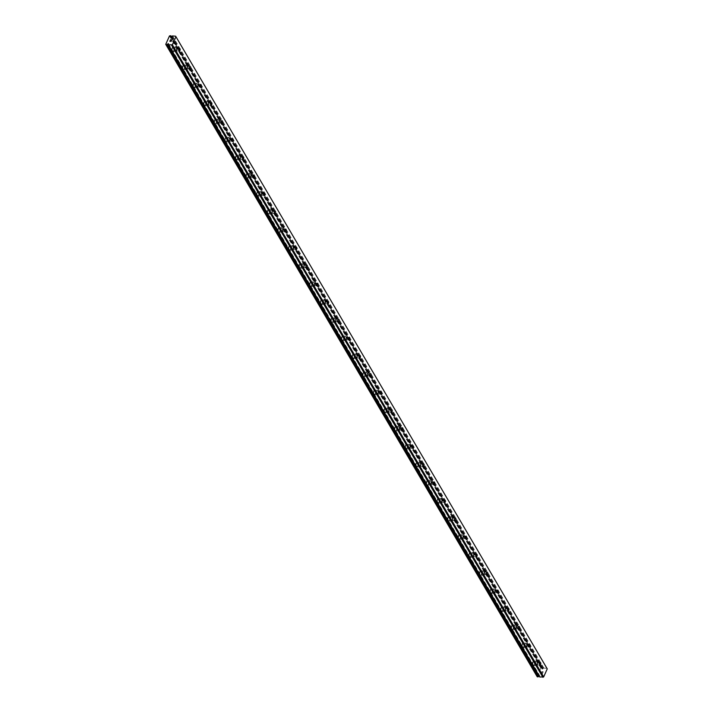<?xml version="1.0" encoding="UTF-8"?>
<svg xmlns="http://www.w3.org/2000/svg" width="713" height="713" viewBox="0 0 713 713"><rect width="100%" height="100%" fill="white"/><g stroke="black" fill="none" stroke-linecap="round" stroke-linejoin="round"><path stroke-width="0.53" stroke-dasharray="3.56 2.67" d="M537.245 676.806L540.793 668.054L542.156 667.885A0.971 0.704 -30.4 0 0 542.352 668.339L542.147 669.142L542.958 668.803L171.655 36.666M539.081 675.826L539.768 675.772L168.464 43.636M176.334 48.386A1.319 0.651 -84.5 0 1 176.45 49.883A1.319 0.651 -84.5 0 1 175.737 50.757A1.319 0.651 -84.5 0 1 175.398 50.489A1.319 0.651 -84.5 0 1 175.282 48.992A1.319 0.651 -84.5 0 1 175.995 48.127A1.319 0.651 -84.5 0 1 176.334 48.386M172.127 50.962A2.264 1.114 95.5 0 0 172.715 51.407A2.264 1.114 95.5 0 0 173.927 49.919A2.264 1.114 95.5 0 0 173.731 47.352A2.264 1.114 95.5 0 0 173.143 46.906A2.264 1.114 95.5 0 0 171.931 48.395A2.264 1.114 95.5 0 0 172.127 50.962M172.118 50.962A2.264 1.114 95.5 0 0 172.706 51.407A2.264 1.114 95.5 0 0 173.919 49.919A2.264 1.114 95.5 0 0 173.722 47.352A2.264 1.114 95.5 0 0 173.143 46.906A2.264 1.114 95.5 0 0 171.931 48.395A2.264 1.114 95.5 0 0 172.118 50.962M186.94 66.452A1.319 0.651 -84.5 0 1 187.056 67.949A1.319 0.651 -84.5 0 1 186.351 68.813A1.319 0.651 -84.5 0 1 186.004 68.555A1.319 0.651 -84.5 0 1 185.897 67.058A1.319 0.651 -84.5 0 1 186.601 66.184A1.319 0.651 -84.5 0 1 186.94 66.452M182.733 69.018A2.264 1.114 95.5 0 0 183.321 69.473A2.264 1.114 95.5 0 0 184.533 67.985A2.264 1.114 95.5 0 0 184.346 65.418A2.264 1.114 95.5 0 0 183.758 64.963A2.264 1.114 95.5 0 0 182.546 66.452A2.264 1.114 95.5 0 0 182.733 69.018A2.264 1.114 95.5 0 0 183.312 69.473A2.264 1.114 95.5 0 0 184.533 67.985A2.264 1.114 95.5 0 0 184.337 65.418A2.264 1.114 95.5 0 0 183.749 64.963A2.264 1.114 95.5 0 0 182.537 66.452A2.264 1.114 95.5 0 0 182.733 69.018M197.554 84.508A1.319 0.651 -84.5 0 1 197.661 86.006A1.319 0.651 -84.5 0 1 196.957 86.879A1.319 0.651 -84.5 0 1 196.619 86.612A1.319 0.651 -84.5 0 1 196.503 85.114A1.319 0.651 -84.5 0 1 197.207 84.25A1.319 0.651 -84.5 0 1 197.554 84.508M193.348 87.084A2.264 1.114 95.5 0 0 193.927 87.53A2.264 1.114 95.5 0 0 195.148 86.041A2.264 1.114 95.5 0 0 194.952 83.474A2.264 1.114 95.5 0 0 194.364 83.029A2.264 1.114 95.5 0 0 193.152 84.517A2.264 1.114 95.5 0 0 193.348 87.084A2.264 1.114 95.5 0 0 193.927 87.53A2.264 1.114 95.5 0 0 195.139 86.041A2.264 1.114 95.5 0 0 194.943 83.474A2.264 1.114 95.5 0 0 194.355 83.029A2.264 1.114 95.5 0 0 193.143 84.517A2.264 1.114 95.5 0 0 193.339 87.084M208.16 102.574A1.319 0.651 -84.5 0 1 208.276 104.071A1.319 0.651 -84.5 0 1 207.563 104.936A1.319 0.651 -84.5 0 1 207.225 104.677A1.319 0.651 -84.5 0 1 207.109 103.18A1.319 0.651 -84.5 0 1 207.822 102.307A1.319 0.651 -84.5 0 1 208.16 102.574M203.954 105.141A2.264 1.114 95.5 0 0 204.542 105.595A2.264 1.114 95.5 0 0 205.754 104.107A2.264 1.114 95.5 0 0 205.558 101.54A2.264 1.114 95.5 0 0 204.97 101.086A2.264 1.114 95.5 0 0 203.758 102.574A2.264 1.114 95.5 0 0 203.954 105.141A2.264 1.114 95.5 0 0 204.533 105.595A2.264 1.114 95.5 0 0 205.745 104.107A2.264 1.114 95.5 0 0 205.549 101.54A2.264 1.114 95.5 0 0 204.97 101.086A2.264 1.114 95.5 0 0 203.758 102.574A2.264 1.114 95.5 0 0 203.945 105.141M218.766 120.631A1.319 0.651 -84.5 0 1 218.882 122.128A1.319 0.651 -84.5 0 1 218.169 123.001A1.319 0.651 -84.5 0 1 217.83 122.734A1.319 0.651 -84.5 0 1 217.715 121.237A1.319 0.651 -84.5 0 1 218.428 120.372A1.319 0.651 -84.5 0 1 218.766 120.631M214.56 123.206A2.264 1.114 95.5 0 0 215.148 123.652A2.264 1.114 95.5 0 0 216.36 122.164A2.264 1.114 95.5 0 0 216.173 119.597A2.264 1.114 95.5 0 0 215.584 119.151A2.264 1.114 95.5 0 0 214.372 120.64A2.264 1.114 95.5 0 0 214.56 123.206A2.264 1.114 95.5 0 0 215.139 123.652A2.264 1.114 95.5 0 0 216.36 122.164A2.264 1.114 95.5 0 0 216.164 119.597A2.264 1.114 95.5 0 0 215.576 119.151A2.264 1.114 95.5 0 0 214.363 120.64A2.264 1.114 95.5 0 0 214.56 123.206M229.381 138.696A1.319 0.651 -84.5 0 1 229.488 140.194A1.319 0.651 -84.5 0 1 228.784 141.058A1.319 0.651 -84.5 0 1 228.436 140.8A1.319 0.651 -84.5 0 1 228.329 139.302A1.319 0.651 -84.5 0 1 229.033 138.429A1.319 0.651 -84.5 0 1 229.381 138.696M225.174 141.263A2.264 1.114 95.5 0 0 225.754 141.718A2.264 1.114 95.5 0 0 226.975 140.229A2.264 1.114 95.5 0 0 226.779 137.662A2.264 1.114 95.5 0 0 226.19 137.208A2.264 1.114 95.5 0 0 224.978 138.696A2.264 1.114 95.5 0 0 225.174 141.263A2.264 1.114 95.5 0 0 225.754 141.718A2.264 1.114 95.5 0 0 226.966 140.229A2.264 1.114 95.5 0 0 226.77 137.662A2.264 1.114 95.5 0 0 226.181 137.208A2.264 1.114 95.5 0 0 224.969 138.696A2.264 1.114 95.5 0 0 225.165 141.263M239.987 156.753A1.319 0.651 -84.5 0 1 240.103 158.25A1.319 0.651 -84.5 0 1 239.39 159.124A1.319 0.651 -84.5 0 1 239.051 158.856A1.319 0.651 -84.5 0 1 238.935 157.359A1.319 0.651 -84.5 0 1 239.648 156.495A1.319 0.651 -84.5 0 1 239.987 156.753M235.78 159.329A2.264 1.114 95.5 0 0 236.368 159.774A2.264 1.114 95.5 0 0 237.581 158.286A2.264 1.114 95.5 0 0 237.384 155.719A2.264 1.114 95.5 0 0 236.796 155.274A2.264 1.114 95.5 0 0 235.584 156.762A2.264 1.114 95.5 0 0 235.78 159.329A2.264 1.114 95.5 0 0 236.359 159.774A2.264 1.114 95.5 0 0 237.572 158.286A2.264 1.114 95.5 0 0 237.376 155.719A2.264 1.114 95.5 0 0 236.796 155.274A2.264 1.114 95.5 0 0 235.584 156.762A2.264 1.114 95.5 0 0 235.771 159.329M250.593 174.819A1.319 0.651 -84.5 0 1 250.709 176.316A1.319 0.651 -84.5 0 1 249.996 177.18A1.319 0.651 -84.5 0 1 249.657 176.922A1.319 0.651 -84.5 0 1 249.541 175.425A1.319 0.651 -84.5 0 1 250.254 174.551A1.319 0.651 -84.5 0 1 250.593 174.819M246.386 177.385A2.264 1.114 95.5 0 0 246.974 177.84A2.264 1.114 95.5 0 0 248.186 176.352A2.264 1.114 95.5 0 0 247.99 173.785A2.264 1.114 95.5 0 0 247.411 173.33A2.264 1.114 95.5 0 0 246.199 174.819A2.264 1.114 95.5 0 0 246.386 177.385A2.264 1.114 95.5 0 0 246.965 177.84A2.264 1.114 95.5 0 0 248.177 176.352A2.264 1.114 95.5 0 0 247.99 173.785A2.264 1.114 95.5 0 0 247.402 173.33A2.264 1.114 95.5 0 0 246.19 174.819A2.264 1.114 95.5 0 0 246.386 177.385M261.208 192.875A1.319 0.651 -84.5 0 1 261.315 194.373A1.319 0.651 -84.5 0 1 260.61 195.246A1.319 0.651 -84.5 0 1 260.263 194.979A1.319 0.651 -84.5 0 1 260.156 193.481A1.319 0.651 -84.5 0 1 260.86 192.617A1.319 0.651 -84.5 0 1 261.208 192.875M257.001 195.451A2.264 1.114 95.5 0 0 257.58 195.897A2.264 1.114 95.5 0 0 258.801 194.408A2.264 1.114 95.5 0 0 258.605 191.842A2.264 1.114 95.5 0 0 258.017 191.396A2.264 1.114 95.5 0 0 256.805 192.884A2.264 1.114 95.5 0 0 257.001 195.451A2.264 1.114 95.5 0 0 257.58 195.897A2.264 1.114 95.5 0 0 258.792 194.408A2.264 1.114 95.5 0 0 258.596 191.842A2.264 1.114 95.5 0 0 258.008 191.396A2.264 1.114 95.5 0 0 256.796 192.884A2.264 1.114 95.5 0 0 256.992 195.451M271.813 210.941A1.319 0.651 -84.5 0 1 271.929 212.438A1.319 0.651 -84.5 0 1 271.216 213.303A1.319 0.651 -84.5 0 1 270.878 213.044A1.319 0.651 -84.5 0 1 270.762 211.547A1.319 0.651 -84.5 0 1 271.466 210.674A1.319 0.651 -84.5 0 1 271.813 210.941M267.607 213.508A2.264 1.114 95.5 0 0 268.195 213.962A2.264 1.114 95.5 0 0 269.407 212.474A2.264 1.114 95.5 0 0 269.211 209.907A2.264 1.114 95.5 0 0 268.623 209.453A2.264 1.114 95.5 0 0 267.411 210.941A2.264 1.114 95.5 0 0 267.607 213.508A2.264 1.114 95.5 0 0 268.186 213.962A2.264 1.114 95.5 0 0 269.398 212.474A2.264 1.114 95.5 0 0 269.202 209.907A2.264 1.114 95.5 0 0 268.623 209.453A2.264 1.114 95.5 0 0 267.402 210.941A2.264 1.114 95.5 0 0 267.598 213.508M282.419 228.998A1.319 0.651 -84.5 0 1 282.535 230.495A1.319 0.651 -84.5 0 1 281.822 231.369A1.319 0.651 -84.5 0 1 281.483 231.101A1.319 0.651 -84.5 0 1 281.368 229.604A1.319 0.651 -84.5 0 1 282.081 228.739A1.319 0.651 -84.5 0 1 282.419 228.998M278.213 231.573A2.264 1.114 95.5 0 0 278.801 232.019A2.264 1.114 95.5 0 0 280.013 230.531A2.264 1.114 95.5 0 0 279.817 227.964A2.264 1.114 95.5 0 0 279.238 227.518A2.264 1.114 95.5 0 0 278.025 229.007A2.264 1.114 95.5 0 0 278.213 231.573A2.264 1.114 95.5 0 0 278.792 232.019A2.264 1.114 95.5 0 0 280.004 230.531A2.264 1.114 95.5 0 0 279.817 227.964A2.264 1.114 95.5 0 0 279.229 227.518A2.264 1.114 95.5 0 0 278.017 229.007A2.264 1.114 95.5 0 0 278.213 231.573M293.025 247.063A1.319 0.651 -84.5 0 1 293.141 248.561A1.319 0.651 -84.5 0 1 292.437 249.425A1.319 0.651 -84.5 0 1 292.089 249.167A1.319 0.651 -84.5 0 1 291.982 247.669A1.319 0.651 -84.5 0 1 292.686 246.796A1.319 0.651 -84.5 0 1 293.025 247.063M288.827 249.63A2.264 1.114 95.5 0 0 289.407 250.085A2.264 1.114 95.5 0 0 290.619 248.596A2.264 1.114 95.5 0 0 290.432 246.03A2.264 1.114 95.5 0 0 289.843 245.575A2.264 1.114 95.5 0 0 288.631 247.063A2.264 1.114 95.5 0 0 288.827 249.63A2.264 1.114 95.5 0 0 289.407 250.085A2.264 1.114 95.5 0 0 290.619 248.596A2.264 1.114 95.5 0 0 290.423 246.03A2.264 1.114 95.5 0 0 289.834 245.575A2.264 1.114 95.5 0 0 288.622 247.063A2.264 1.114 95.5 0 0 288.818 249.63M303.64 265.12A1.319 0.651 -84.5 0 1 303.747 266.617A1.319 0.651 -84.5 0 1 303.043 267.491A1.319 0.651 -84.5 0 1 302.704 267.223A1.319 0.651 -84.5 0 1 302.588 265.726A1.319 0.651 -84.5 0 1 303.292 264.862A1.319 0.651 -84.5 0 1 303.64 265.12M299.433 267.696A2.264 1.114 95.5 0 0 300.021 268.141A2.264 1.114 95.5 0 0 301.234 266.653A2.264 1.114 95.5 0 0 301.038 264.086A2.264 1.114 95.5 0 0 300.449 263.641A2.264 1.114 95.5 0 0 299.237 265.129A2.264 1.114 95.5 0 0 299.433 267.696A2.264 1.114 95.5 0 0 300.013 268.141A2.264 1.114 95.5 0 0 301.225 266.653A2.264 1.114 95.5 0 0 301.029 264.086A2.264 1.114 95.5 0 0 300.449 263.641A2.264 1.114 95.5 0 0 299.228 265.129A2.264 1.114 95.5 0 0 299.424 267.696M314.246 283.186A1.319 0.651 -84.5 0 1 314.362 284.683A1.319 0.651 -84.5 0 1 313.649 285.548A1.319 0.651 -84.5 0 1 313.31 285.289A1.319 0.651 -84.5 0 1 313.194 283.792A1.319 0.651 -84.5 0 1 313.907 282.918A1.319 0.651 -84.5 0 1 314.246 283.186M310.039 285.753A2.264 1.114 95.5 0 0 310.627 286.207A2.264 1.114 95.5 0 0 311.839 284.719A2.264 1.114 95.5 0 0 311.643 282.152A2.264 1.114 95.5 0 0 311.064 281.697A2.264 1.114 95.5 0 0 309.843 283.186A2.264 1.114 95.5 0 0 310.039 285.753A2.264 1.114 95.5 0 0 310.618 286.207A2.264 1.114 95.5 0 0 311.831 284.719A2.264 1.114 95.5 0 0 311.643 282.143A2.264 1.114 95.5 0 0 311.055 281.697A2.264 1.114 95.5 0 0 309.843 283.186A2.264 1.114 95.5 0 0 310.03 285.753M324.852 301.243A1.319 0.651 -84.5 0 1 324.968 302.74A1.319 0.651 -84.5 0 1 324.263 303.613A1.319 0.651 -84.5 0 1 323.916 303.346A1.319 0.651 -84.5 0 1 323.809 301.849A1.319 0.651 -84.5 0 1 324.513 300.984A1.319 0.651 -84.5 0 1 324.852 301.243M320.654 303.818A2.264 1.114 95.5 0 0 321.233 304.264A2.264 1.114 95.5 0 0 322.445 302.775A2.264 1.114 95.5 0 0 322.258 300.209A2.264 1.114 95.5 0 0 321.67 299.763A2.264 1.114 95.5 0 0 320.458 301.251A2.264 1.114 95.5 0 0 320.654 303.818M320.645 303.818A2.264 1.114 95.5 0 0 321.233 304.264A2.264 1.114 95.5 0 0 322.445 302.775A2.264 1.114 95.5 0 0 322.249 300.209A2.264 1.114 95.5 0 0 321.661 299.763A2.264 1.114 95.5 0 0 320.449 301.251A2.264 1.114 95.5 0 0 320.645 303.818M335.466 319.308A1.319 0.651 -84.5 0 1 335.573 320.805A1.319 0.651 -84.5 0 1 334.869 321.67A1.319 0.651 -84.5 0 1 334.531 321.411A1.319 0.651 -84.5 0 1 334.415 319.914A1.319 0.651 -84.5 0 1 335.119 319.041A1.319 0.651 -84.5 0 1 335.466 319.308M331.26 321.875A2.264 1.114 95.5 0 0 331.848 322.329A2.264 1.114 95.5 0 0 333.06 320.841A2.264 1.114 95.5 0 0 332.864 318.274A2.264 1.114 95.5 0 0 332.276 317.82A2.264 1.114 95.5 0 0 331.064 319.308A2.264 1.114 95.5 0 0 331.26 321.875M331.251 321.875A2.264 1.114 95.5 0 0 331.839 322.329A2.264 1.114 95.5 0 0 333.051 320.841A2.264 1.114 95.5 0 0 332.855 318.265A2.264 1.114 95.5 0 0 332.276 317.82A2.264 1.114 95.5 0 0 331.055 319.308A2.264 1.114 95.5 0 0 331.251 321.875M346.072 337.365A1.319 0.651 -84.5 0 1 346.188 338.862A1.319 0.651 -84.5 0 1 345.475 339.727A1.319 0.651 -84.5 0 1 345.137 339.468A1.319 0.651 -84.5 0 1 345.021 337.971A1.319 0.651 -84.5 0 1 345.734 337.106A1.319 0.651 -84.5 0 1 346.072 337.365M341.866 339.941A2.264 1.114 95.5 0 0 342.454 340.386A2.264 1.114 95.5 0 0 343.666 338.898A2.264 1.114 95.5 0 0 343.47 336.331A2.264 1.114 95.5 0 0 342.891 335.885A2.264 1.114 95.5 0 0 341.67 337.374A2.264 1.114 95.5 0 0 341.866 339.941M341.857 339.941A2.264 1.114 95.5 0 0 342.445 340.386A2.264 1.114 95.5 0 0 343.657 338.898A2.264 1.114 95.5 0 0 343.47 336.331A2.264 1.114 95.5 0 0 342.882 335.885A2.264 1.114 95.5 0 0 341.67 337.374A2.264 1.114 95.5 0 0 341.857 339.941M356.678 355.43A1.319 0.651 -84.5 0 1 356.794 356.928A1.319 0.651 -84.5 0 1 356.09 357.792A1.319 0.651 -84.5 0 1 355.742 357.534A1.319 0.651 -84.5 0 1 355.635 356.028A1.319 0.651 -84.5 0 1 356.34 355.163A1.319 0.651 -84.5 0 1 356.678 355.43M352.472 357.997A2.264 1.114 95.5 0 0 353.06 358.452A2.264 1.114 95.5 0 0 354.272 356.963A2.264 1.114 95.5 0 0 354.085 354.397A2.264 1.114 95.5 0 0 353.496 353.942A2.264 1.114 95.5 0 0 352.284 355.43A2.264 1.114 95.5 0 0 352.472 357.997A2.264 1.114 95.5 0 0 353.06 358.452A2.264 1.114 95.5 0 0 354.272 356.963A2.264 1.114 95.5 0 0 354.076 354.388A2.264 1.114 95.5 0 0 353.488 353.942A2.264 1.114 95.5 0 0 352.275 355.43A2.264 1.114 95.5 0 0 352.472 357.997M367.293 373.487A1.319 0.651 -84.5 0 1 367.4 374.985A1.319 0.651 -84.5 0 1 366.696 375.849A1.319 0.651 -84.5 0 1 366.357 375.591A1.319 0.651 -84.5 0 1 366.241 374.093A1.319 0.651 -84.5 0 1 366.945 373.229A1.319 0.651 -84.5 0 1 367.293 373.487M363.086 376.063A2.264 1.114 95.5 0 0 363.675 376.509A2.264 1.114 95.5 0 0 364.887 375.02A2.264 1.114 95.5 0 0 364.691 372.453A2.264 1.114 95.5 0 0 364.102 372.008A2.264 1.114 95.5 0 0 362.89 373.496A2.264 1.114 95.5 0 0 363.086 376.063A2.264 1.114 95.5 0 0 363.666 376.509A2.264 1.114 95.5 0 0 364.878 375.02A2.264 1.114 95.5 0 0 364.682 372.453A2.264 1.114 95.5 0 0 364.093 371.999A2.264 1.114 95.5 0 0 362.881 373.487A2.264 1.114 95.5 0 0 363.077 376.063M377.899 391.544A1.319 0.651 -84.5 0 1 378.015 393.05A1.319 0.651 -84.5 0 1 377.302 393.915A1.319 0.651 -84.5 0 1 376.963 393.656A1.319 0.651 -84.5 0 1 376.847 392.15A1.319 0.651 -84.5 0 1 377.56 391.285A1.319 0.651 -84.5 0 1 377.899 391.544M373.692 394.12A2.264 1.114 95.5 0 0 374.28 394.574A2.264 1.114 95.5 0 0 375.493 393.086A2.264 1.114 95.5 0 0 375.296 390.51A2.264 1.114 95.5 0 0 374.717 390.064A2.264 1.114 95.5 0 0 373.496 391.553A2.264 1.114 95.5 0 0 373.692 394.12A2.264 1.114 95.5 0 0 374.272 394.574A2.264 1.114 95.5 0 0 375.484 393.086A2.264 1.114 95.5 0 0 375.296 390.51A2.264 1.114 95.5 0 0 374.708 390.064A2.264 1.114 95.5 0 0 373.496 391.553A2.264 1.114 95.5 0 0 373.683 394.12M388.505 409.61A1.319 0.651 -84.5 0 1 388.621 411.107A1.319 0.651 -84.5 0 1 387.917 411.971A1.319 0.651 -84.5 0 1 387.569 411.713A1.319 0.651 -84.5 0 1 387.462 410.216A1.319 0.651 -84.5 0 1 388.166 409.351A1.319 0.651 -84.5 0 1 388.505 409.61M384.298 412.185A2.264 1.114 95.5 0 0 384.886 412.631A2.264 1.114 95.5 0 0 386.098 411.143A2.264 1.114 95.5 0 0 385.911 408.576A2.264 1.114 95.5 0 0 385.323 408.13A2.264 1.114 95.5 0 0 384.111 409.619A2.264 1.114 95.5 0 0 384.298 412.185A2.264 1.114 95.5 0 0 384.877 412.631A2.264 1.114 95.5 0 0 386.098 411.143A2.264 1.114 95.5 0 0 385.902 408.576A2.264 1.114 95.5 0 0 385.314 408.121A2.264 1.114 95.5 0 0 384.102 409.61A2.264 1.114 95.5 0 0 384.298 412.185M399.12 427.666A1.319 0.651 -84.5 0 1 399.227 429.173A1.319 0.651 -84.5 0 1 398.522 430.037A1.319 0.651 -84.5 0 1 398.184 429.779A1.319 0.651 -84.5 0 1 398.068 428.272A1.319 0.651 -84.5 0 1 398.772 427.408A1.319 0.651 -84.5 0 1 399.12 427.666M394.913 430.242A2.264 1.114 95.5 0 0 395.501 430.697A2.264 1.114 95.5 0 0 396.713 429.208A2.264 1.114 95.5 0 0 396.517 426.632A2.264 1.114 95.5 0 0 395.929 426.187A2.264 1.114 95.5 0 0 394.717 427.675A2.264 1.114 95.5 0 0 394.913 430.242A2.264 1.114 95.5 0 0 395.492 430.688A2.264 1.114 95.5 0 0 396.704 429.199A2.264 1.114 95.5 0 0 396.508 426.632A2.264 1.114 95.5 0 0 395.92 426.187A2.264 1.114 95.5 0 0 394.708 427.675A2.264 1.114 95.5 0 0 394.904 430.242M409.725 445.732A1.319 0.651 -84.5 0 1 409.841 447.229A1.319 0.651 -84.5 0 1 409.128 448.094A1.319 0.651 -84.5 0 1 408.79 447.835A1.319 0.651 -84.5 0 1 408.674 446.338A1.319 0.651 -84.5 0 1 409.387 445.473A1.319 0.651 -84.5 0 1 409.725 445.732M405.519 448.308A2.264 1.114 95.5 0 0 406.107 448.753A2.264 1.114 95.5 0 0 407.319 447.265A2.264 1.114 95.5 0 0 407.123 444.698A2.264 1.114 95.5 0 0 406.535 444.252A2.264 1.114 95.5 0 0 405.323 445.732A2.264 1.114 95.5 0 0 405.519 448.308A2.264 1.114 95.5 0 0 406.098 448.753A2.264 1.114 95.5 0 0 407.31 447.265A2.264 1.114 95.5 0 0 407.123 444.698A2.264 1.114 95.5 0 0 406.535 444.244A2.264 1.114 95.5 0 0 405.323 445.732A2.264 1.114 95.5 0 0 405.51 448.308M420.331 463.789A1.319 0.651 -84.5 0 1 420.447 465.286A1.319 0.651 -84.5 0 1 419.743 466.159A1.319 0.651 -84.5 0 1 419.396 465.892A1.319 0.651 -84.5 0 1 419.289 464.395A1.319 0.651 -84.5 0 1 419.993 463.53A1.319 0.651 -84.5 0 1 420.331 463.789M416.125 466.364A2.264 1.114 95.5 0 0 416.713 466.819A2.264 1.114 95.5 0 0 417.925 465.331A2.264 1.114 95.5 0 0 417.738 462.755A2.264 1.114 95.5 0 0 417.15 462.309A2.264 1.114 95.5 0 0 415.937 463.798A2.264 1.114 95.5 0 0 416.125 466.364A2.264 1.114 95.5 0 0 416.704 466.81A2.264 1.114 95.5 0 0 417.925 465.322A2.264 1.114 95.5 0 0 417.729 462.755A2.264 1.114 95.5 0 0 417.141 462.309A2.264 1.114 95.5 0 0 415.929 463.798A2.264 1.114 95.5 0 0 416.125 466.364M430.946 481.854A1.319 0.651 -84.5 0 1 431.053 483.352A1.319 0.651 -84.5 0 1 430.349 484.216A1.319 0.651 -84.5 0 1 430.01 483.958A1.319 0.651 -84.5 0 1 429.894 482.46A1.319 0.651 -84.5 0 1 430.599 481.587A1.319 0.651 -84.5 0 1 430.946 481.854M426.739 484.43A2.264 1.114 95.5 0 0 427.319 484.876A2.264 1.114 95.5 0 0 428.54 483.387A2.264 1.114 95.5 0 0 428.344 480.82A2.264 1.114 95.5 0 0 427.755 480.366A2.264 1.114 95.5 0 0 426.543 481.854A2.264 1.114 95.5 0 0 426.739 484.43A2.264 1.114 95.5 0 0 427.319 484.876A2.264 1.114 95.5 0 0 428.531 483.387A2.264 1.114 95.5 0 0 428.335 480.82A2.264 1.114 95.5 0 0 427.747 480.366A2.264 1.114 95.5 0 0 426.534 481.854A2.264 1.114 95.5 0 0 426.731 484.43M441.552 499.911A1.319 0.651 -84.5 0 1 441.668 501.408A1.319 0.651 -84.5 0 1 440.955 502.282A1.319 0.651 -84.5 0 1 440.616 502.014A1.319 0.651 -84.5 0 1 440.5 500.517A1.319 0.651 -84.5 0 1 441.213 499.653A1.319 0.651 -84.5 0 1 441.552 499.911M437.345 502.487A2.264 1.114 95.5 0 0 437.934 502.941A2.264 1.114 95.5 0 0 439.146 501.453A2.264 1.114 95.5 0 0 438.95 498.877A2.264 1.114 95.5 0 0 438.361 498.432A2.264 1.114 95.5 0 0 437.149 499.92A2.264 1.114 95.5 0 0 437.345 502.487A2.264 1.114 95.5 0 0 437.925 502.932A2.264 1.114 95.5 0 0 439.137 501.444A2.264 1.114 95.5 0 0 438.941 498.877A2.264 1.114 95.5 0 0 438.361 498.432A2.264 1.114 95.5 0 0 437.149 499.92A2.264 1.114 95.5 0 0 437.336 502.487M452.158 517.977A1.319 0.651 -84.5 0 1 452.274 519.474A1.319 0.651 -84.5 0 1 451.57 520.338A1.319 0.651 -84.5 0 1 451.222 520.08A1.319 0.651 -84.5 0 1 451.106 518.583A1.319 0.651 -84.5 0 1 451.819 517.709A1.319 0.651 -84.5 0 1 452.158 517.977M447.951 520.552A2.264 1.114 95.5 0 0 448.539 520.998A2.264 1.114 95.5 0 0 449.751 519.51A2.264 1.114 95.5 0 0 449.564 516.943A2.264 1.114 95.5 0 0 448.976 516.488A2.264 1.114 95.5 0 0 447.764 517.977A2.264 1.114 95.5 0 0 447.951 520.552A2.264 1.114 95.5 0 0 448.53 520.998A2.264 1.114 95.5 0 0 449.751 519.51A2.264 1.114 95.5 0 0 449.555 516.943A2.264 1.114 95.5 0 0 448.967 516.488A2.264 1.114 95.5 0 0 447.755 517.977A2.264 1.114 95.5 0 0 447.951 520.543M462.773 536.033A1.319 0.651 -84.5 0 1 462.88 537.531A1.319 0.651 -84.5 0 1 462.176 538.404A1.319 0.651 -84.5 0 1 461.828 538.137A1.319 0.651 -84.5 0 1 461.721 536.639A1.319 0.651 -84.5 0 1 462.425 535.775A1.319 0.651 -84.5 0 1 462.773 536.033M458.566 538.609A2.264 1.114 95.5 0 0 459.145 539.055A2.264 1.114 95.5 0 0 460.366 537.566A2.264 1.114 95.5 0 0 460.17 535A2.264 1.114 95.5 0 0 459.582 534.554A2.264 1.114 95.5 0 0 458.37 536.042A2.264 1.114 95.5 0 0 458.566 538.609A2.264 1.114 95.5 0 0 459.145 539.055A2.264 1.114 95.5 0 0 460.357 537.566A2.264 1.114 95.5 0 0 460.161 535A2.264 1.114 95.5 0 0 459.573 534.554A2.264 1.114 95.5 0 0 458.361 536.042A2.264 1.114 95.5 0 0 458.557 538.609M473.379 554.099A1.319 0.651 -84.5 0 1 473.494 555.596A1.319 0.651 -84.5 0 1 472.781 556.461A1.319 0.651 -84.5 0 1 472.443 556.202A1.319 0.651 -84.5 0 1 472.327 554.705A1.319 0.651 -84.5 0 1 473.04 553.832A1.319 0.651 -84.5 0 1 473.379 554.099M469.172 556.675A2.264 1.114 95.5 0 0 469.76 557.12A2.264 1.114 95.5 0 0 470.972 555.632A2.264 1.114 95.5 0 0 470.776 553.065A2.264 1.114 95.5 0 0 470.188 552.611A2.264 1.114 95.5 0 0 468.976 554.099A2.264 1.114 95.5 0 0 469.172 556.675A2.264 1.114 95.5 0 0 469.751 557.12A2.264 1.114 95.5 0 0 470.963 555.632A2.264 1.114 95.5 0 0 470.767 553.065A2.264 1.114 95.5 0 0 470.188 552.611A2.264 1.114 95.5 0 0 468.976 554.099A2.264 1.114 95.5 0 0 469.163 556.666M483.984 572.156A1.319 0.651 -84.5 0 1 484.1 573.653A1.319 0.651 -84.5 0 1 483.387 574.526A1.319 0.651 -84.5 0 1 483.049 574.259A1.319 0.651 -84.5 0 1 482.933 572.762A1.319 0.651 -84.5 0 1 483.646 571.897A1.319 0.651 -84.5 0 1 483.984 572.156M479.778 574.731A2.264 1.114 95.5 0 0 480.366 575.177A2.264 1.114 95.5 0 0 481.578 573.689A2.264 1.114 95.5 0 0 481.382 571.122A2.264 1.114 95.5 0 0 480.803 570.676A2.264 1.114 95.5 0 0 479.591 572.165A2.264 1.114 95.5 0 0 479.778 574.731A2.264 1.114 95.5 0 0 480.357 575.177A2.264 1.114 95.5 0 0 481.569 573.689A2.264 1.114 95.5 0 0 481.382 571.122A2.264 1.114 95.5 0 0 480.794 570.676A2.264 1.114 95.5 0 0 479.582 572.165A2.264 1.114 95.5 0 0 479.778 574.731M494.599 590.221A1.319 0.651 -84.5 0 1 494.706 591.719A1.319 0.651 -84.5 0 1 494.002 592.583A1.319 0.651 -84.5 0 1 493.654 592.325A1.319 0.651 -84.5 0 1 493.548 590.827A1.319 0.651 -84.5 0 1 494.252 589.954A1.319 0.651 -84.5 0 1 494.599 590.221M490.392 592.788A2.264 1.114 95.5 0 0 490.972 593.243A2.264 1.114 95.5 0 0 492.193 591.754A2.264 1.114 95.5 0 0 491.997 589.188A2.264 1.114 95.5 0 0 491.409 588.733A2.264 1.114 95.5 0 0 490.196 590.221A2.264 1.114 95.5 0 0 490.392 592.788M490.384 592.788A2.264 1.114 95.5 0 0 490.972 593.243A2.264 1.114 95.5 0 0 492.184 591.754A2.264 1.114 95.5 0 0 491.988 589.188A2.264 1.114 95.5 0 0 491.4 588.733A2.264 1.114 95.5 0 0 490.188 590.221A2.264 1.114 95.5 0 0 490.384 592.788M505.205 608.278A1.319 0.651 -84.5 0 1 505.321 609.775A1.319 0.651 -84.5 0 1 504.608 610.649A1.319 0.651 -84.5 0 1 504.269 610.381A1.319 0.651 -84.5 0 1 504.153 608.884A1.319 0.651 -84.5 0 1 504.857 608.02A1.319 0.651 -84.5 0 1 505.205 608.278M500.998 610.854A2.264 1.114 95.5 0 0 501.587 611.299A2.264 1.114 95.5 0 0 502.799 609.811A2.264 1.114 95.5 0 0 502.603 607.244A2.264 1.114 95.5 0 0 502.014 606.799A2.264 1.114 95.5 0 0 500.802 608.287A2.264 1.114 95.5 0 0 500.998 610.854M500.989 610.854A2.264 1.114 95.5 0 0 501.578 611.299A2.264 1.114 95.5 0 0 502.79 609.811A2.264 1.114 95.5 0 0 502.594 607.244A2.264 1.114 95.5 0 0 502.014 606.799A2.264 1.114 95.5 0 0 500.793 608.287A2.264 1.114 95.5 0 0 500.989 610.854M515.811 626.344A1.319 0.651 -84.5 0 1 515.927 627.841A1.319 0.651 -84.5 0 1 515.214 628.706A1.319 0.651 -84.5 0 1 514.875 628.447A1.319 0.651 -84.5 0 1 514.759 626.95A1.319 0.651 -84.5 0 1 515.472 626.076A1.319 0.651 -84.5 0 1 515.811 626.344M511.604 628.911A2.264 1.114 95.5 0 0 512.192 629.365A2.264 1.114 95.5 0 0 513.405 627.877A2.264 1.114 95.5 0 0 513.208 625.31A2.264 1.114 95.5 0 0 512.629 624.855A2.264 1.114 95.5 0 0 511.417 626.344A2.264 1.114 95.5 0 0 511.604 628.911A2.264 1.114 95.5 0 0 512.184 629.365A2.264 1.114 95.5 0 0 513.396 627.877A2.264 1.114 95.5 0 0 513.208 625.31A2.264 1.114 95.5 0 0 512.62 624.855A2.264 1.114 95.5 0 0 511.408 626.344A2.264 1.114 95.5 0 0 511.604 628.911M526.417 644.4A1.319 0.651 -84.5 0 1 526.533 645.898A1.319 0.651 -84.5 0 1 525.829 646.771A1.319 0.651 -84.5 0 1 525.481 646.504A1.319 0.651 -84.5 0 1 525.374 645.007A1.319 0.651 -84.5 0 1 526.078 644.142A1.319 0.651 -84.5 0 1 526.417 644.4M522.219 646.976A2.264 1.114 95.5 0 0 522.798 647.422A2.264 1.114 95.5 0 0 524.01 645.933A2.264 1.114 95.5 0 0 523.823 643.367A2.264 1.114 95.5 0 0 523.235 642.921A2.264 1.114 95.5 0 0 522.023 644.409A2.264 1.114 95.5 0 0 522.219 646.976A2.264 1.114 95.5 0 0 522.798 647.422A2.264 1.114 95.5 0 0 524.01 645.933A2.264 1.114 95.5 0 0 523.814 643.367A2.264 1.114 95.5 0 0 523.226 642.921A2.264 1.114 95.5 0 0 522.014 644.409A2.264 1.114 95.5 0 0 522.21 646.976M537.032 662.466A1.319 0.651 -84.5 0 1 537.139 663.963A1.319 0.651 -84.5 0 1 536.434 664.828A1.319 0.651 -84.5 0 1 536.096 664.569A1.319 0.651 -84.5 0 1 535.98 663.072A1.319 0.651 -84.5 0 1 536.684 662.199A1.319 0.651 -84.5 0 1 537.032 662.466M532.825 665.033A2.264 1.114 95.5 0 0 533.413 665.487A2.264 1.114 95.5 0 0 534.625 663.999A2.264 1.114 95.5 0 0 534.429 661.432A2.264 1.114 95.5 0 0 533.841 660.978A2.264 1.114 95.5 0 0 532.629 662.466A2.264 1.114 95.5 0 0 532.825 665.033A2.264 1.114 95.5 0 0 533.404 665.487A2.264 1.114 95.5 0 0 534.616 663.999A2.264 1.114 95.5 0 0 534.42 661.432A2.264 1.114 95.5 0 0 533.841 660.978A2.264 1.114 95.5 0 0 532.62 662.466A2.264 1.114 95.5 0 0 532.816 665.033M537.361 661.709A2.264 1.114 -84.5 0 1 537.557 664.284A2.264 1.114 -84.5 0 1 536.345 665.773A2.264 1.114 -84.5 0 1 535.757 665.318A2.264 1.114 -84.5 0 1 535.561 662.751A2.264 1.114 -84.5 0 1 536.782 661.263A2.264 1.114 -84.5 0 1 537.361 661.709M534.759 661.459A2.264 1.114 -84.5 0 1 534.946 664.026A2.264 1.114 -84.5 0 1 533.734 665.514A2.264 1.114 -84.5 0 1 533.155 665.069A2.264 1.114 -84.5 0 1 532.959 662.502A2.264 1.114 -84.5 0 1 534.171 661.013A2.264 1.114 -84.5 0 1 534.759 661.459M526.755 643.652A2.264 1.114 -84.5 0 1 526.952 646.219A2.264 1.114 -84.5 0 1 525.739 647.707A2.264 1.114 -84.5 0 1 525.151 647.261A2.264 1.114 -84.5 0 1 524.955 644.695A2.264 1.114 -84.5 0 1 526.167 643.206A2.264 1.114 -84.5 0 1 526.755 643.652M524.144 643.402A2.264 1.114 -84.5 0 1 524.34 645.969A2.264 1.114 -84.5 0 1 523.128 647.457A2.264 1.114 -84.5 0 1 522.54 647.003A2.264 1.114 -84.5 0 1 522.353 644.436A2.264 1.114 -84.5 0 1 523.565 642.948A2.264 1.114 -84.5 0 1 524.144 643.402M516.15 625.586A2.264 1.114 -84.5 0 1 516.337 628.162A2.264 1.114 -84.5 0 1 515.125 629.65A2.264 1.114 -84.5 0 1 514.545 629.196A2.264 1.114 -84.5 0 1 514.349 626.629A2.264 1.114 -84.5 0 1 515.561 625.141A2.264 1.114 -84.5 0 1 516.15 625.586M513.538 625.337A2.264 1.114 -84.5 0 1 513.734 627.903A2.264 1.114 -84.5 0 1 512.522 629.392A2.264 1.114 -84.5 0 1 511.934 628.946A2.264 1.114 -84.5 0 1 511.738 626.379A2.264 1.114 -84.5 0 1 512.95 624.891A2.264 1.114 -84.5 0 1 513.538 625.337M505.535 607.529A2.264 1.114 -84.5 0 1 505.731 610.096A2.264 1.114 -84.5 0 1 504.519 611.585A2.264 1.114 -84.5 0 1 503.931 611.139A2.264 1.114 -84.5 0 1 503.735 608.572A2.264 1.114 -84.5 0 1 504.956 607.084A2.264 1.114 -84.5 0 1 505.535 607.529M502.932 607.28A2.264 1.114 -84.5 0 1 503.128 609.847A2.264 1.114 -84.5 0 1 501.907 611.335A2.264 1.114 -84.5 0 1 501.328 610.889A2.264 1.114 -84.5 0 1 501.132 608.314A2.264 1.114 -84.5 0 1 502.344 606.825A2.264 1.114 -84.5 0 1 502.932 607.28M494.929 589.473A2.264 1.114 -84.5 0 1 495.125 592.04A2.264 1.114 -84.5 0 1 493.913 593.528A2.264 1.114 -84.5 0 1 493.325 593.073A2.264 1.114 -84.5 0 1 493.129 590.507A2.264 1.114 -84.5 0 1 494.341 589.018A2.264 1.114 -84.5 0 1 494.929 589.473M492.318 589.214A2.264 1.114 -84.5 0 1 492.514 591.781A2.264 1.114 -84.5 0 1 491.302 593.269A2.264 1.114 -84.5 0 1 490.713 592.824A2.264 1.114 -84.5 0 1 490.526 590.257A2.264 1.114 -84.5 0 1 491.738 588.769A2.264 1.114 -84.5 0 1 492.318 589.214M484.323 571.407A2.264 1.114 -84.5 0 1 484.51 573.974A2.264 1.114 -84.5 0 1 483.298 575.462A2.264 1.114 -84.5 0 1 482.719 575.017A2.264 1.114 -84.5 0 1 482.523 572.45A2.264 1.114 -84.5 0 1 483.735 570.961A2.264 1.114 -84.5 0 1 484.323 571.407M481.712 571.158A2.264 1.114 -84.5 0 1 481.908 573.724A2.264 1.114 -84.5 0 1 480.696 575.213A2.264 1.114 -84.5 0 1 480.107 574.767A2.264 1.114 -84.5 0 1 479.911 572.191A2.264 1.114 -84.5 0 1 481.123 570.703A2.264 1.114 -84.5 0 1 481.712 571.158M473.708 553.35A2.264 1.114 -84.5 0 1 473.904 555.917A2.264 1.114 -84.5 0 1 472.692 557.406A2.264 1.114 -84.5 0 1 472.104 556.951A2.264 1.114 -84.5 0 1 471.917 554.384A2.264 1.114 -84.5 0 1 473.129 552.896A2.264 1.114 -84.5 0 1 473.708 553.35M471.106 553.092A2.264 1.114 -84.5 0 1 471.302 555.659A2.264 1.114 -84.5 0 1 470.081 557.147A2.264 1.114 -84.5 0 1 469.502 556.701A2.264 1.114 -84.5 0 1 469.306 554.135A2.264 1.114 -84.5 0 1 470.518 552.646A2.264 1.114 -84.5 0 1 471.106 553.092M463.102 535.285A2.264 1.114 -84.5 0 1 463.298 537.852A2.264 1.114 -84.5 0 1 462.086 539.34A2.264 1.114 -84.5 0 1 461.498 538.894A2.264 1.114 -84.5 0 1 461.302 536.328A2.264 1.114 -84.5 0 1 462.514 534.839A2.264 1.114 -84.5 0 1 463.102 535.285M460.5 535.035A2.264 1.114 -84.5 0 1 460.687 537.602A2.264 1.114 -84.5 0 1 459.475 539.09A2.264 1.114 -84.5 0 1 458.887 538.645A2.264 1.114 -84.5 0 1 458.7 536.069A2.264 1.114 -84.5 0 1 459.912 534.581A2.264 1.114 -84.5 0 1 460.5 535.035M452.497 517.228A2.264 1.114 -84.5 0 1 452.693 519.795A2.264 1.114 -84.5 0 1 451.472 521.283A2.264 1.114 -84.5 0 1 450.892 520.829A2.264 1.114 -84.5 0 1 450.696 518.262A2.264 1.114 -84.5 0 1 451.908 516.773A2.264 1.114 -84.5 0 1 452.497 517.228M449.885 516.97A2.264 1.114 -84.5 0 1 450.081 519.545A2.264 1.114 -84.5 0 1 448.869 521.034A2.264 1.114 -84.5 0 1 448.281 520.579A2.264 1.114 -84.5 0 1 448.085 518.012A2.264 1.114 -84.5 0 1 449.297 516.524A2.264 1.114 -84.5 0 1 449.885 516.97M441.882 499.162A2.264 1.114 -84.5 0 1 442.078 501.729A2.264 1.114 -84.5 0 1 440.866 503.218A2.264 1.114 -84.5 0 1 440.277 502.772A2.264 1.114 -84.5 0 1 440.09 500.205A2.264 1.114 -84.5 0 1 441.302 498.717A2.264 1.114 -84.5 0 1 441.882 499.162M439.279 498.913A2.264 1.114 -84.5 0 1 439.475 501.48A2.264 1.114 -84.5 0 1 438.254 502.968A2.264 1.114 -84.5 0 1 437.675 502.522A2.264 1.114 -84.5 0 1 437.479 499.947A2.264 1.114 -84.5 0 1 438.691 498.458A2.264 1.114 -84.5 0 1 439.279 498.913M431.276 481.106A2.264 1.114 -84.5 0 1 431.472 483.672A2.264 1.114 -84.5 0 1 430.26 485.161A2.264 1.114 -84.5 0 1 429.672 484.706A2.264 1.114 -84.5 0 1 429.476 482.14A2.264 1.114 -84.5 0 1 430.688 480.651A2.264 1.114 -84.5 0 1 431.276 481.106M428.673 480.847A2.264 1.114 -84.5 0 1 428.861 483.423A2.264 1.114 -84.5 0 1 427.648 484.911A2.264 1.114 -84.5 0 1 427.06 484.457A2.264 1.114 -84.5 0 1 426.873 481.89A2.264 1.114 -84.5 0 1 428.085 480.402A2.264 1.114 -84.5 0 1 428.673 480.847M420.67 463.04A2.264 1.114 -84.5 0 1 420.866 465.607A2.264 1.114 -84.5 0 1 419.645 467.095A2.264 1.114 -84.5 0 1 419.066 466.65A2.264 1.114 -84.5 0 1 418.87 464.083A2.264 1.114 -84.5 0 1 420.082 462.594A2.264 1.114 -84.5 0 1 420.67 463.04M418.059 462.79A2.264 1.114 -84.5 0 1 418.255 465.357A2.264 1.114 -84.5 0 1 417.043 466.846A2.264 1.114 -84.5 0 1 416.454 466.4A2.264 1.114 -84.5 0 1 416.258 463.833A2.264 1.114 -84.5 0 1 417.47 462.345A2.264 1.114 -84.5 0 1 418.059 462.79M410.064 444.983A2.264 1.114 -84.5 0 1 410.251 447.55A2.264 1.114 -84.5 0 1 409.039 449.038A2.264 1.114 -84.5 0 1 408.451 448.584A2.264 1.114 -84.5 0 1 408.264 446.017A2.264 1.114 -84.5 0 1 409.476 444.529A2.264 1.114 -84.5 0 1 410.064 444.983M407.453 444.725A2.264 1.114 -84.5 0 1 407.649 447.301A2.264 1.114 -84.5 0 1 406.437 448.789A2.264 1.114 -84.5 0 1 405.849 448.334A2.264 1.114 -84.5 0 1 405.652 445.768A2.264 1.114 -84.5 0 1 406.865 444.279A2.264 1.114 -84.5 0 1 407.453 444.725M399.449 426.918A2.264 1.114 -84.5 0 1 399.645 429.484A2.264 1.114 -84.5 0 1 398.433 430.973A2.264 1.114 -84.5 0 1 397.845 430.527A2.264 1.114 -84.5 0 1 397.649 427.96A2.264 1.114 -84.5 0 1 398.861 426.472A2.264 1.114 -84.5 0 1 399.449 426.918M396.847 426.668A2.264 1.114 -84.5 0 1 397.034 429.235A2.264 1.114 -84.5 0 1 395.822 430.723A2.264 1.114 -84.5 0 1 395.234 430.278A2.264 1.114 -84.5 0 1 395.047 427.711A2.264 1.114 -84.5 0 1 396.259 426.222A2.264 1.114 -84.5 0 1 396.847 426.668M388.843 408.861A2.264 1.114 -84.5 0 1 389.04 411.428A2.264 1.114 -84.5 0 1 387.819 412.916A2.264 1.114 -84.5 0 1 387.239 412.462A2.264 1.114 -84.5 0 1 387.043 409.895A2.264 1.114 -84.5 0 1 388.255 408.406A2.264 1.114 -84.5 0 1 388.843 408.861M386.232 408.602A2.264 1.114 -84.5 0 1 386.428 411.178A2.264 1.114 -84.5 0 1 385.216 412.667A2.264 1.114 -84.5 0 1 384.628 412.212A2.264 1.114 -84.5 0 1 384.432 409.645A2.264 1.114 -84.5 0 1 385.653 408.157A2.264 1.114 -84.5 0 1 386.232 408.602M378.238 390.795A2.264 1.114 -84.5 0 1 378.425 393.362A2.264 1.114 -84.5 0 1 377.213 394.85A2.264 1.114 -84.5 0 1 376.624 394.405A2.264 1.114 -84.5 0 1 376.437 391.838A2.264 1.114 -84.5 0 1 377.649 390.35A2.264 1.114 -84.5 0 1 378.238 390.795M375.626 390.546A2.264 1.114 -84.5 0 1 375.822 393.113A2.264 1.114 -84.5 0 1 374.61 394.601A2.264 1.114 -84.5 0 1 374.022 394.155A2.264 1.114 -84.5 0 1 373.826 391.589A2.264 1.114 -84.5 0 1 375.038 390.1A2.264 1.114 -84.5 0 1 375.626 390.546M367.623 372.739A2.264 1.114 -84.5 0 1 367.819 375.305A2.264 1.114 -84.5 0 1 366.607 376.794A2.264 1.114 -84.5 0 1 366.019 376.339A2.264 1.114 -84.5 0 1 365.822 373.772A2.264 1.114 -84.5 0 1 367.035 372.284A2.264 1.114 -84.5 0 1 367.623 372.739M365.02 372.489A2.264 1.114 -84.5 0 1 365.208 375.056A2.264 1.114 -84.5 0 1 363.995 376.544A2.264 1.114 -84.5 0 1 363.407 376.09A2.264 1.114 -84.5 0 1 363.22 373.523A2.264 1.114 -84.5 0 1 364.432 372.034A2.264 1.114 -84.5 0 1 365.02 372.489M357.017 354.673A2.264 1.114 -84.5 0 1 357.213 357.24A2.264 1.114 -84.5 0 1 356.001 358.728A2.264 1.114 -84.5 0 1 355.413 358.282A2.264 1.114 -84.5 0 1 355.217 355.716A2.264 1.114 -84.5 0 1 356.429 354.227A2.264 1.114 -84.5 0 1 357.017 354.673M354.406 354.423A2.264 1.114 -84.5 0 1 354.602 356.99A2.264 1.114 -84.5 0 1 353.39 358.479A2.264 1.114 -84.5 0 1 352.801 358.033A2.264 1.114 -84.5 0 1 352.605 355.466A2.264 1.114 -84.5 0 1 353.826 353.978A2.264 1.114 -84.5 0 1 354.406 354.423M346.411 336.616A2.264 1.114 -84.5 0 1 346.598 339.183A2.264 1.114 -84.5 0 1 345.386 340.671A2.264 1.114 -84.5 0 1 344.798 340.217A2.264 1.114 -84.5 0 1 344.611 337.65A2.264 1.114 -84.5 0 1 345.823 336.162A2.264 1.114 -84.5 0 1 346.411 336.616M343.8 336.367A2.264 1.114 -84.5 0 1 343.996 338.933A2.264 1.114 -84.5 0 1 342.784 340.422A2.264 1.114 -84.5 0 1 342.195 339.967A2.264 1.114 -84.5 0 1 341.999 337.401A2.264 1.114 -84.5 0 1 343.211 335.912A2.264 1.114 -84.5 0 1 343.8 336.367M335.796 318.551A2.264 1.114 -84.5 0 1 335.992 321.117A2.264 1.114 -84.5 0 1 334.78 322.606A2.264 1.114 -84.5 0 1 334.192 322.16A2.264 1.114 -84.5 0 1 333.996 319.593A2.264 1.114 -84.5 0 1 335.217 318.105A2.264 1.114 -84.5 0 1 335.796 318.551M333.194 318.301A2.264 1.114 -84.5 0 1 333.381 320.868A2.264 1.114 -84.5 0 1 332.169 322.356A2.264 1.114 -84.5 0 1 331.59 321.911A2.264 1.114 -84.5 0 1 331.393 319.344A2.264 1.114 -84.5 0 1 332.606 317.855A2.264 1.114 -84.5 0 1 333.194 318.301M325.19 300.494A2.264 1.114 -84.5 0 1 325.386 303.061A2.264 1.114 -84.5 0 1 324.174 304.549A2.264 1.114 -84.5 0 1 323.586 304.094A2.264 1.114 -84.5 0 1 323.39 301.528A2.264 1.114 -84.5 0 1 324.602 300.039A2.264 1.114 -84.5 0 1 325.19 300.494M322.579 300.244A2.264 1.114 -84.5 0 1 322.775 302.811A2.264 1.114 -84.5 0 1 321.563 304.299A2.264 1.114 -84.5 0 1 320.975 303.845A2.264 1.114 -84.5 0 1 320.779 301.278A2.264 1.114 -84.5 0 1 322 299.79A2.264 1.114 -84.5 0 1 322.579 300.244M314.585 282.428A2.264 1.114 -84.5 0 1 314.772 284.995A2.264 1.114 -84.5 0 1 313.56 286.483A2.264 1.114 -84.5 0 1 312.971 286.038A2.264 1.114 -84.5 0 1 312.784 283.471A2.264 1.114 -84.5 0 1 313.996 281.983A2.264 1.114 -84.5 0 1 314.585 282.428M311.973 282.179A2.264 1.114 -84.5 0 1 312.169 284.745A2.264 1.114 -84.5 0 1 310.957 286.234A2.264 1.114 -84.5 0 1 310.369 285.788A2.264 1.114 -84.5 0 1 310.173 283.221A2.264 1.114 -84.5 0 1 311.385 281.733A2.264 1.114 -84.5 0 1 311.973 282.179M303.97 264.371A2.264 1.114 -84.5 0 1 304.166 266.938A2.264 1.114 -84.5 0 1 302.954 268.427A2.264 1.114 -84.5 0 1 302.365 267.972A2.264 1.114 -84.5 0 1 302.169 265.405A2.264 1.114 -84.5 0 1 303.39 263.917A2.264 1.114 -84.5 0 1 303.97 264.371M301.367 264.122A2.264 1.114 -84.5 0 1 301.554 266.689A2.264 1.114 -84.5 0 1 300.342 268.177A2.264 1.114 -84.5 0 1 299.763 267.723A2.264 1.114 -84.5 0 1 299.567 265.156A2.264 1.114 -84.5 0 1 300.779 263.667A2.264 1.114 -84.5 0 1 301.367 264.122M293.364 246.306A2.264 1.114 -84.5 0 1 293.56 248.873A2.264 1.114 -84.5 0 1 292.348 250.361A2.264 1.114 -84.5 0 1 291.76 249.915A2.264 1.114 -84.5 0 1 291.564 247.349A2.264 1.114 -84.5 0 1 292.776 245.86A2.264 1.114 -84.5 0 1 293.364 246.306M290.752 246.056A2.264 1.114 -84.5 0 1 290.949 248.623A2.264 1.114 -84.5 0 1 289.736 250.111A2.264 1.114 -84.5 0 1 289.148 249.666A2.264 1.114 -84.5 0 1 288.961 247.099A2.264 1.114 -84.5 0 1 290.173 245.611A2.264 1.114 -84.5 0 1 290.752 246.056M282.758 228.249A2.264 1.114 -84.5 0 1 282.945 230.816A2.264 1.114 -84.5 0 1 281.733 232.304A2.264 1.114 -84.5 0 1 281.154 231.85A2.264 1.114 -84.5 0 1 280.958 229.283A2.264 1.114 -84.5 0 1 282.17 227.795A2.264 1.114 -84.5 0 1 282.758 228.249M280.147 228A2.264 1.114 -84.5 0 1 280.343 230.566A2.264 1.114 -84.5 0 1 279.131 232.055A2.264 1.114 -84.5 0 1 278.542 231.6A2.264 1.114 -84.5 0 1 278.346 229.033A2.264 1.114 -84.5 0 1 279.558 227.545A2.264 1.114 -84.5 0 1 280.147 228M272.143 210.183A2.264 1.114 -84.5 0 1 272.339 212.75A2.264 1.114 -84.5 0 1 271.127 214.239A2.264 1.114 -84.5 0 1 270.539 213.793A2.264 1.114 -84.5 0 1 270.343 211.226A2.264 1.114 -84.5 0 1 271.564 209.738A2.264 1.114 -84.5 0 1 272.143 210.183M269.541 209.934A2.264 1.114 -84.5 0 1 269.728 212.501A2.264 1.114 -84.5 0 1 268.516 213.989A2.264 1.114 -84.5 0 1 267.936 213.543A2.264 1.114 -84.5 0 1 267.74 210.977A2.264 1.114 -84.5 0 1 268.953 209.488A2.264 1.114 -84.5 0 1 269.541 209.934M261.537 192.127A2.264 1.114 -84.5 0 1 261.733 194.694A2.264 1.114 -84.5 0 1 260.521 196.182A2.264 1.114 -84.5 0 1 259.933 195.727A2.264 1.114 -84.5 0 1 259.737 193.161A2.264 1.114 -84.5 0 1 260.949 191.672A2.264 1.114 -84.5 0 1 261.537 192.127M258.926 191.877A2.264 1.114 -84.5 0 1 259.122 194.444A2.264 1.114 -84.5 0 1 257.91 195.932A2.264 1.114 -84.5 0 1 257.322 195.478A2.264 1.114 -84.5 0 1 257.135 192.911A2.264 1.114 -84.5 0 1 258.347 191.423A2.264 1.114 -84.5 0 1 258.926 191.877M250.931 174.061A2.264 1.114 -84.5 0 1 251.119 176.628A2.264 1.114 -84.5 0 1 249.906 178.116A2.264 1.114 -84.5 0 1 249.327 177.671A2.264 1.114 -84.5 0 1 249.131 175.104A2.264 1.114 -84.5 0 1 250.343 173.615A2.264 1.114 -84.5 0 1 250.931 174.061M248.32 173.812A2.264 1.114 -84.5 0 1 248.516 176.378A2.264 1.114 -84.5 0 1 247.304 177.867A2.264 1.114 -84.5 0 1 246.716 177.421A2.264 1.114 -84.5 0 1 246.52 174.854A2.264 1.114 -84.5 0 1 247.732 173.366A2.264 1.114 -84.5 0 1 248.32 173.812M240.317 156.004A2.264 1.114 -84.5 0 1 240.513 158.571A2.264 1.114 -84.5 0 1 239.301 160.06A2.264 1.114 -84.5 0 1 238.712 159.614A2.264 1.114 -84.5 0 1 238.525 157.038A2.264 1.114 -84.5 0 1 239.737 155.55A2.264 1.114 -84.5 0 1 240.317 156.004M237.714 155.755A2.264 1.114 -84.5 0 1 237.91 158.322A2.264 1.114 -84.5 0 1 236.689 159.81A2.264 1.114 -84.5 0 1 236.11 159.356A2.264 1.114 -84.5 0 1 235.914 156.789A2.264 1.114 -84.5 0 1 237.126 155.3A2.264 1.114 -84.5 0 1 237.714 155.755M229.711 137.939A2.264 1.114 -84.5 0 1 229.907 140.506A2.264 1.114 -84.5 0 1 228.695 141.994A2.264 1.114 -84.5 0 1 228.107 141.548A2.264 1.114 -84.5 0 1 227.91 138.982A2.264 1.114 -84.5 0 1 229.123 137.493A2.264 1.114 -84.5 0 1 229.711 137.939M227.099 137.689A2.264 1.114 -84.5 0 1 227.295 140.256A2.264 1.114 -84.5 0 1 226.083 141.744A2.264 1.114 -84.5 0 1 225.495 141.299A2.264 1.114 -84.5 0 1 225.308 138.732A2.264 1.114 -84.5 0 1 226.52 137.244A2.264 1.114 -84.5 0 1 227.099 137.689M219.105 119.882A2.264 1.114 -84.5 0 1 219.301 122.449A2.264 1.114 -84.5 0 1 218.08 123.937A2.264 1.114 -84.5 0 1 217.501 123.492A2.264 1.114 -84.5 0 1 217.305 120.916A2.264 1.114 -84.5 0 1 218.517 119.427A2.264 1.114 -84.5 0 1 219.105 119.882M216.494 119.632A2.264 1.114 -84.5 0 1 216.69 122.199A2.264 1.114 -84.5 0 1 215.478 123.688A2.264 1.114 -84.5 0 1 214.889 123.233A2.264 1.114 -84.5 0 1 214.693 120.666A2.264 1.114 -84.5 0 1 215.905 119.178A2.264 1.114 -84.5 0 1 216.494 119.632M208.49 101.816A2.264 1.114 -84.5 0 1 208.686 104.383A2.264 1.114 -84.5 0 1 207.474 105.872A2.264 1.114 -84.5 0 1 206.886 105.426A2.264 1.114 -84.5 0 1 206.699 102.859A2.264 1.114 -84.5 0 1 207.911 101.371A2.264 1.114 -84.5 0 1 208.49 101.816M205.888 101.567A2.264 1.114 -84.5 0 1 206.084 104.134A2.264 1.114 -84.5 0 1 204.863 105.622A2.264 1.114 -84.5 0 1 204.283 105.176A2.264 1.114 -84.5 0 1 204.087 102.61A2.264 1.114 -84.5 0 1 205.299 101.121A2.264 1.114 -84.5 0 1 205.888 101.567M197.884 83.76A2.264 1.114 -84.5 0 1 198.08 86.326A2.264 1.114 -84.5 0 1 196.868 87.815A2.264 1.114 -84.5 0 1 196.28 87.369A2.264 1.114 -84.5 0 1 196.084 84.794A2.264 1.114 -84.5 0 1 197.296 83.305A2.264 1.114 -84.5 0 1 197.884 83.76M195.282 83.51A2.264 1.114 -84.5 0 1 195.469 86.077A2.264 1.114 -84.5 0 1 194.257 87.565A2.264 1.114 -84.5 0 1 193.669 87.111A2.264 1.114 -84.5 0 1 193.481 84.544A2.264 1.114 -84.5 0 1 194.694 83.056A2.264 1.114 -84.5 0 1 195.282 83.51M187.278 65.694A2.264 1.114 -84.5 0 1 187.474 68.27A2.264 1.114 -84.5 0 1 186.253 69.758A2.264 1.114 -84.5 0 1 185.674 69.304A2.264 1.114 -84.5 0 1 185.478 66.737A2.264 1.114 -84.5 0 1 186.69 65.248A2.264 1.114 -84.5 0 1 187.278 65.694M184.667 65.444A2.264 1.114 -84.5 0 1 184.863 68.011A2.264 1.114 -84.5 0 1 183.651 69.5A2.264 1.114 -84.5 0 1 183.063 69.054A2.264 1.114 -84.5 0 1 182.867 66.487A2.264 1.114 -84.5 0 1 184.079 64.999A2.264 1.114 -84.5 0 1 184.667 65.444M176.664 47.637A2.264 1.114 -84.5 0 1 176.86 50.204A2.264 1.114 -84.5 0 1 175.648 51.693A2.264 1.114 -84.5 0 1 175.059 51.247A2.264 1.114 -84.5 0 1 174.872 48.671A2.264 1.114 -84.5 0 1 176.084 47.183A2.264 1.114 -84.5 0 1 176.664 47.637M174.061 47.388A2.264 1.114 -84.5 0 1 174.257 49.955A2.264 1.114 -84.5 0 1 173.036 51.443A2.264 1.114 -84.5 0 1 172.457 50.988A2.264 1.114 -84.5 0 1 172.261 48.422A2.264 1.114 -84.5 0 1 173.473 46.933A2.264 1.114 -84.5 0 1 174.061 47.388M541.996 671.717L542.513 671.771L541.728 672.323L541.996 671.717M542.593 671.78L543.11 671.824L542.593 671.78M543.11 671.824L542.834 672.43L543.11 671.824M542.923 672.439L543.226 671.762L541.951 671.637L541.639 672.314L541.942 671.637L543.226 671.753L542.923 672.439M541.969 673.322L542.584 673.001L541.969 673.322M542.584 673.001L542.299 673.642L542.584 673.001M542.388 673.651L542.745 672.84L541.417 673.027L542.745 672.84L542.388 673.651M539.75 676.976A0.971 0.704 -30.4 0 0 539.563 676.575L168.437 44.75M539.768 675.772L539.563 676.575M542.37 668.357L171.503 36.978L542.37 668.357M546.942 668.331L543.707 668.09A0.971 0.704 -30.4 0 1 543.19 668.42L542.958 668.803M171.441 40.703L171.138 41.39L169.854 41.265M539.67 676.182L168.366 44.046M537.049 676.468L165.746 44.331M540.793 668.054L169.489 35.917M541.265 667.787L169.952 35.65M542.236 668.732L171.236 37.121M543.841 668.036L172.528 35.9M539.545 676.477L168.232 44.34M542.13 667.867L170.826 35.73M171.548 36.933L542.156 667.885L171.539 36.933M542.37 668.438L171.477 37.005M543.092 668.509L171.78 36.372M543.19 668.42L171.886 36.283M543.707 668.09L172.403 35.953M179.337 51.104L175.737 50.757M189.943 69.161L186.351 68.813M200.549 87.227L196.957 86.879M211.164 105.283L207.563 104.936M221.77 123.34L218.169 123.001M232.376 141.406L228.784 141.058M242.981 159.462L239.39 159.124M253.596 177.528L249.996 177.18M264.202 195.585L260.61 195.246M274.808 213.65L271.216 213.303M285.423 231.707L281.822 231.369M296.029 249.773L292.437 249.425M306.635 267.83L303.043 267.491M317.249 285.895L313.649 285.548M327.855 303.952L324.263 303.613M338.461 322.018L334.869 321.67M349.076 340.074L345.475 339.727M359.682 358.14L356.09 357.792M370.288 376.197L366.696 375.849M380.902 394.262L377.302 393.915M391.508 412.319L387.917 411.971M402.114 430.385L398.522 430.037M412.729 448.441L409.128 448.094M423.335 466.507L419.743 466.159M433.941 484.564L430.349 484.216M444.555 502.629L440.955 502.282M455.161 520.686L451.57 520.338M465.767 538.752L462.176 538.404M476.373 556.808L472.781 556.461M486.988 574.874L483.387 574.526M497.594 592.931L494.002 592.583M508.2 610.996L504.608 610.649M518.814 629.053L515.214 628.706M529.42 647.119L525.829 646.771M540.026 665.176L536.434 664.828M536.345 665.773L533.734 665.514M525.739 647.707L523.128 647.457M515.125 629.65L512.522 629.392M504.519 611.585L501.907 611.335M493.913 593.528L491.302 593.269M483.298 575.462L480.696 575.213M472.692 557.406L470.081 557.147M462.086 539.34L459.475 539.09M451.472 521.283L448.869 521.034M440.866 503.218L438.254 502.968M430.26 485.161L427.648 484.911M419.645 467.095L417.043 466.846M409.039 449.038L406.437 448.789M398.433 430.973L395.822 430.723M387.819 412.916L385.216 412.667M377.213 394.85L374.61 394.601M366.607 376.794L363.995 376.544M356.001 358.728L353.39 358.479M345.386 340.671L342.784 340.422M334.78 322.606L332.169 322.356M324.174 304.549L321.563 304.299M313.56 286.483L310.957 286.234M302.954 268.427L300.342 268.177M292.348 250.361L289.736 250.111M281.733 232.304L279.131 232.055M271.127 214.239L268.516 213.989M260.521 196.182L257.91 195.932M249.906 178.116L247.304 177.867M239.301 160.06L236.689 159.81M228.695 141.994L226.083 141.744M218.08 123.937L215.478 123.688M207.474 105.872L204.863 105.622M196.868 87.815L194.257 87.565M186.253 69.758L183.651 69.5M175.648 51.693L173.036 51.443M176.084 47.183L173.473 46.933M186.69 65.248L184.079 64.999M197.296 83.305L194.694 83.056M207.911 101.371L205.299 101.121M218.517 119.427L215.905 119.178M229.123 137.493L226.52 137.244M239.737 155.55L237.126 155.3M250.343 173.615L247.732 173.366M260.949 191.672L258.347 191.423M271.564 209.738L268.953 209.488M282.17 227.795L279.558 227.545M292.776 245.86L290.173 245.611M303.39 263.917L300.779 263.667M313.996 281.983L311.385 281.733M324.602 300.039L322 299.79M335.217 318.105L332.606 317.855M345.823 336.162L343.211 335.912M356.429 354.227L353.826 353.978M367.035 372.284L364.432 372.034M377.649 390.35L375.038 390.1M388.255 408.406L385.653 408.157M398.861 426.472L396.259 426.222M409.476 444.529L406.865 444.279M420.082 462.594L417.47 462.345M430.688 480.651L428.085 480.402M441.302 498.717L438.691 498.458M451.908 516.773L449.297 516.524M462.514 534.839L459.912 534.581M473.129 552.896L470.518 552.646M483.735 570.961L481.123 570.703M494.341 589.018L491.738 588.769M504.956 607.084L502.344 606.825M515.561 625.141L512.95 624.891M526.167 643.206L523.565 642.948M536.782 661.263L534.171 661.013M540.285 662.546L536.684 662.199M529.67 644.49L526.078 644.142M519.064 626.424L515.472 626.076M508.458 608.367L504.857 608.02M497.852 590.302L494.252 589.954M487.237 572.245L483.646 571.897M476.632 554.179L473.04 553.832M466.026 536.123L462.425 535.775M455.411 518.057L451.819 517.709M444.805 500L441.213 499.653M434.199 481.935L430.599 481.587M423.584 463.878L419.993 463.53M412.979 445.812L409.387 445.473M402.373 427.755L398.772 427.408M391.758 409.69L388.166 409.351M381.152 391.633L377.56 391.285M370.546 373.567L366.945 373.229M359.931 355.511L356.34 355.163M349.325 337.445L345.734 337.106M338.72 319.388L335.119 319.041M328.105 301.323L324.513 300.984M317.499 283.266L313.907 282.918M306.893 265.2L303.292 264.862M296.278 247.144L292.686 246.796M285.672 229.078L282.081 228.739M275.066 211.021L271.466 210.674M264.452 192.965L260.86 192.617M253.846 174.899L250.254 174.551M243.24 156.842L239.648 156.495M232.634 138.777L229.033 138.429M222.019 120.72L218.428 120.372M211.413 102.654L207.822 102.307M200.808 84.597L197.207 84.25M190.193 66.532L186.601 66.184M179.587 48.475L175.995 48.127M539.679 676.717L168.375 44.58M539.545 676.557L168.437 44.767M542.228 668.206L170.924 36.06M542.147 669.142L170.835 37.005"/><path stroke-width="1.07" d="M171.521 36.951L171.886 36.283A0.971 0.704 -30.4 0 0 172.403 35.953L175.639 36.194L175.951 36.728L172.368 44.776L168.446 44.839A0.971 0.704 -30.4 0 0 168.25 44.438L168.464 43.636L167.412 44.358A0.971 0.704 -30.4 0 0 166.86 44.732L165.746 44.331L169.489 35.917L170.853 35.748A0.971 0.704 -30.4 0 0 171.049 36.203L170.835 37.005L171.521 36.951L170.853 35.757L171.548 36.933M539.073 675.835L167.644 43.974M179.926 48.734A1.319 0.651 -84.5 0 1 180.041 50.231A1.319 0.651 -84.5 0 1 179.337 51.104A1.319 0.651 -84.5 0 1 178.99 50.837A1.319 0.651 -84.5 0 1 178.883 49.34A1.319 0.651 -84.5 0 1 179.587 48.475A1.319 0.651 -84.5 0 1 179.926 48.734M190.54 66.799A1.319 0.651 -84.5 0 1 190.647 68.296A1.319 0.651 -84.5 0 1 189.943 69.161A1.319 0.651 -84.5 0 1 189.605 68.903A1.319 0.651 -84.5 0 1 189.489 67.405A1.319 0.651 -84.5 0 1 190.193 66.532A1.319 0.651 -84.5 0 1 190.54 66.799M201.146 84.856A1.319 0.651 -84.5 0 1 201.262 86.353A1.319 0.651 -84.5 0 1 200.549 87.227A1.319 0.651 -84.5 0 1 200.21 86.959A1.319 0.651 -84.5 0 1 200.095 85.462A1.319 0.651 -84.5 0 1 200.808 84.597A1.319 0.651 -84.5 0 1 201.146 84.856M211.752 102.922A1.319 0.651 -84.5 0 1 211.868 104.419A1.319 0.651 -84.5 0 1 211.164 105.283A1.319 0.651 -84.5 0 1 210.816 105.025A1.319 0.651 -84.5 0 1 210.7 103.528A1.319 0.651 -84.5 0 1 211.413 102.654A1.319 0.651 -84.5 0 1 211.752 102.922M222.367 120.978A1.319 0.651 -84.5 0 1 222.474 122.476A1.319 0.651 -84.5 0 1 221.77 123.34A1.319 0.651 -84.5 0 1 221.422 123.082A1.319 0.651 -84.5 0 1 221.315 121.584A1.319 0.651 -84.5 0 1 222.019 120.72A1.319 0.651 -84.5 0 1 222.367 120.978M232.973 139.035A1.319 0.651 -84.5 0 1 233.089 140.541A1.319 0.651 -84.5 0 1 232.376 141.406A1.319 0.651 -84.5 0 1 232.037 141.147A1.319 0.651 -84.5 0 1 231.921 139.641A1.319 0.651 -84.5 0 1 232.634 138.777A1.319 0.651 -84.5 0 1 232.973 139.035M243.579 157.101A1.319 0.651 -84.5 0 1 243.694 158.598A1.319 0.651 -84.5 0 1 242.981 159.462A1.319 0.651 -84.5 0 1 242.643 159.204A1.319 0.651 -84.5 0 1 242.527 157.707A1.319 0.651 -84.5 0 1 243.24 156.842A1.319 0.651 -84.5 0 1 243.579 157.101M254.193 175.157A1.319 0.651 -84.5 0 1 254.3 176.664A1.319 0.651 -84.5 0 1 253.596 177.528A1.319 0.651 -84.5 0 1 253.249 177.27A1.319 0.651 -84.5 0 1 253.142 175.763A1.319 0.651 -84.5 0 1 253.846 174.899A1.319 0.651 -84.5 0 1 254.193 175.157M264.799 193.223A1.319 0.651 -84.5 0 1 264.915 194.72A1.319 0.651 -84.5 0 1 264.202 195.585A1.319 0.651 -84.5 0 1 263.863 195.326A1.319 0.651 -84.5 0 1 263.748 193.829A1.319 0.651 -84.5 0 1 264.452 192.965A1.319 0.651 -84.5 0 1 264.799 193.223M275.405 211.28A1.319 0.651 -84.5 0 1 275.521 212.777A1.319 0.651 -84.5 0 1 274.808 213.65A1.319 0.651 -84.5 0 1 274.469 213.383A1.319 0.651 -84.5 0 1 274.353 211.886A1.319 0.651 -84.5 0 1 275.066 211.021A1.319 0.651 -84.5 0 1 275.405 211.28M286.011 229.345A1.319 0.651 -84.5 0 1 286.127 230.843A1.319 0.651 -84.5 0 1 285.423 231.707A1.319 0.651 -84.5 0 1 285.075 231.449A1.319 0.651 -84.5 0 1 284.968 229.951A1.319 0.651 -84.5 0 1 285.672 229.078A1.319 0.651 -84.5 0 1 286.011 229.345M296.626 247.402A1.319 0.651 -84.5 0 1 296.733 248.899A1.319 0.651 -84.5 0 1 296.029 249.773A1.319 0.651 -84.5 0 1 295.69 249.505A1.319 0.651 -84.5 0 1 295.574 248.008A1.319 0.651 -84.5 0 1 296.278 247.144A1.319 0.651 -84.5 0 1 296.626 247.402M307.232 265.468A1.319 0.651 -84.5 0 1 307.348 266.965A1.319 0.651 -84.5 0 1 306.635 267.83A1.319 0.651 -84.5 0 1 306.296 267.571A1.319 0.651 -84.5 0 1 306.18 266.074A1.319 0.651 -84.5 0 1 306.893 265.2A1.319 0.651 -84.5 0 1 307.232 265.468M317.838 283.524A1.319 0.651 -84.5 0 1 317.953 285.022A1.319 0.651 -84.5 0 1 317.249 285.895A1.319 0.651 -84.5 0 1 316.902 285.628A1.319 0.651 -84.5 0 1 316.795 284.13A1.319 0.651 -84.5 0 1 317.499 283.266A1.319 0.651 -84.5 0 1 317.838 283.524M328.452 301.59A1.319 0.651 -84.5 0 1 328.559 303.087A1.319 0.651 -84.5 0 1 327.855 303.952A1.319 0.651 -84.5 0 1 327.517 303.693A1.319 0.651 -84.5 0 1 327.401 302.196A1.319 0.651 -84.5 0 1 328.105 301.323A1.319 0.651 -84.5 0 1 328.452 301.59M339.058 319.647A1.319 0.651 -84.5 0 1 339.174 321.144A1.319 0.651 -84.5 0 1 338.461 322.018A1.319 0.651 -84.5 0 1 338.122 321.75A1.319 0.651 -84.5 0 1 338.007 320.253A1.319 0.651 -84.5 0 1 338.72 319.388A1.319 0.651 -84.5 0 1 339.058 319.647M349.664 337.712A1.319 0.651 -84.5 0 1 349.78 339.21A1.319 0.651 -84.5 0 1 349.076 340.074A1.319 0.651 -84.5 0 1 348.728 339.816A1.319 0.651 -84.5 0 1 348.621 338.319A1.319 0.651 -84.5 0 1 349.325 337.445A1.319 0.651 -84.5 0 1 349.664 337.712M360.279 355.769A1.319 0.651 -84.5 0 1 360.386 357.266A1.319 0.651 -84.5 0 1 359.682 358.14A1.319 0.651 -84.5 0 1 359.343 357.873A1.319 0.651 -84.5 0 1 359.227 356.375A1.319 0.651 -84.5 0 1 359.931 355.511A1.319 0.651 -84.5 0 1 360.279 355.769M370.885 373.835A1.319 0.651 -84.5 0 1 371.001 375.332A1.319 0.651 -84.5 0 1 370.288 376.197A1.319 0.651 -84.5 0 1 369.949 375.938A1.319 0.651 -84.5 0 1 369.833 374.441A1.319 0.651 -84.5 0 1 370.546 373.567A1.319 0.651 -84.5 0 1 370.885 373.835M381.491 391.892A1.319 0.651 -84.5 0 1 381.607 393.389A1.319 0.651 -84.5 0 1 380.902 394.262A1.319 0.651 -84.5 0 1 380.555 393.995A1.319 0.651 -84.5 0 1 380.448 392.498A1.319 0.651 -84.5 0 1 381.152 391.633A1.319 0.651 -84.5 0 1 381.491 391.892M392.105 409.957A1.319 0.651 -84.5 0 1 392.212 411.454A1.319 0.651 -84.5 0 1 391.508 412.319A1.319 0.651 -84.5 0 1 391.17 412.061A1.319 0.651 -84.5 0 1 391.054 410.563A1.319 0.651 -84.5 0 1 391.758 409.69A1.319 0.651 -84.5 0 1 392.105 409.957M402.711 428.014A1.319 0.651 -84.5 0 1 402.827 429.511A1.319 0.651 -84.5 0 1 402.114 430.385A1.319 0.651 -84.5 0 1 401.776 430.117A1.319 0.651 -84.5 0 1 401.66 428.62A1.319 0.651 -84.5 0 1 402.373 427.755A1.319 0.651 -84.5 0 1 402.711 428.014M413.317 446.08A1.319 0.651 -84.5 0 1 413.433 447.577A1.319 0.651 -84.5 0 1 412.729 448.441A1.319 0.651 -84.5 0 1 412.381 448.183A1.319 0.651 -84.5 0 1 412.274 446.686A1.319 0.651 -84.5 0 1 412.979 445.812A1.319 0.651 -84.5 0 1 413.317 446.08M423.932 464.136A1.319 0.651 -84.5 0 1 424.039 465.634A1.319 0.651 -84.5 0 1 423.335 466.507A1.319 0.651 -84.5 0 1 422.996 466.24A1.319 0.651 -84.5 0 1 422.88 464.742A1.319 0.651 -84.5 0 1 423.584 463.878A1.319 0.651 -84.5 0 1 423.932 464.136M434.538 482.202A1.319 0.651 -84.5 0 1 434.654 483.699A1.319 0.651 -84.5 0 1 433.941 484.564A1.319 0.651 -84.5 0 1 433.602 484.305A1.319 0.651 -84.5 0 1 433.486 482.808A1.319 0.651 -84.5 0 1 434.199 481.935A1.319 0.651 -84.5 0 1 434.538 482.202M445.144 500.259A1.319 0.651 -84.5 0 1 445.26 501.756A1.319 0.651 -84.5 0 1 444.555 502.629A1.319 0.651 -84.5 0 1 444.208 502.362A1.319 0.651 -84.5 0 1 444.101 500.865A1.319 0.651 -84.5 0 1 444.805 500A1.319 0.651 -84.5 0 1 445.144 500.259M455.759 518.324A1.319 0.651 -84.5 0 1 455.865 519.822A1.319 0.651 -84.5 0 1 455.161 520.686A1.319 0.651 -84.5 0 1 454.814 520.428A1.319 0.651 -84.5 0 1 454.707 518.93A1.319 0.651 -84.5 0 1 455.411 518.057A1.319 0.651 -84.5 0 1 455.759 518.324M466.364 536.381A1.319 0.651 -84.5 0 1 466.48 537.878A1.319 0.651 -84.5 0 1 465.767 538.752A1.319 0.651 -84.5 0 1 465.429 538.484A1.319 0.651 -84.5 0 1 465.313 536.987A1.319 0.651 -84.5 0 1 466.026 536.123A1.319 0.651 -84.5 0 1 466.364 536.381M476.97 554.447A1.319 0.651 -84.5 0 1 477.086 555.944A1.319 0.651 -84.5 0 1 476.373 556.808A1.319 0.651 -84.5 0 1 476.034 556.55A1.319 0.651 -84.5 0 1 475.919 555.053A1.319 0.651 -84.5 0 1 476.632 554.179A1.319 0.651 -84.5 0 1 476.97 554.447M487.585 572.503A1.319 0.651 -84.5 0 1 487.692 574.001A1.319 0.651 -84.5 0 1 486.988 574.874A1.319 0.651 -84.5 0 1 486.64 574.607A1.319 0.651 -84.5 0 1 486.533 573.109A1.319 0.651 -84.5 0 1 487.237 572.245A1.319 0.651 -84.5 0 1 487.585 572.503M498.191 590.569A1.319 0.651 -84.5 0 1 498.307 592.066A1.319 0.651 -84.5 0 1 497.594 592.931A1.319 0.651 -84.5 0 1 497.255 592.672A1.319 0.651 -84.5 0 1 497.139 591.175A1.319 0.651 -84.5 0 1 497.852 590.302A1.319 0.651 -84.5 0 1 498.191 590.569M508.797 608.626A1.319 0.651 -84.5 0 1 508.913 610.123A1.319 0.651 -84.5 0 1 508.2 610.996A1.319 0.651 -84.5 0 1 507.861 610.729A1.319 0.651 -84.5 0 1 507.745 609.232A1.319 0.651 -84.5 0 1 508.458 608.367A1.319 0.651 -84.5 0 1 508.797 608.626M519.412 626.691A1.319 0.651 -84.5 0 1 519.519 628.189A1.319 0.651 -84.5 0 1 518.814 629.053A1.319 0.651 -84.5 0 1 518.467 628.795A1.319 0.651 -84.5 0 1 518.36 627.297A1.319 0.651 -84.5 0 1 519.064 626.424A1.319 0.651 -84.5 0 1 519.412 626.691M530.017 644.748A1.319 0.651 -84.5 0 1 530.133 646.245A1.319 0.651 -84.5 0 1 529.42 647.119A1.319 0.651 -84.5 0 1 529.082 646.851A1.319 0.651 -84.5 0 1 528.966 645.354A1.319 0.651 -84.5 0 1 529.67 644.49A1.319 0.651 -84.5 0 1 530.017 644.748M540.623 662.814A1.319 0.651 -84.5 0 1 540.739 664.311A1.319 0.651 -84.5 0 1 540.026 665.176A1.319 0.651 -84.5 0 1 539.688 664.917A1.319 0.651 -84.5 0 1 539.572 663.42A1.319 0.651 -84.5 0 1 540.285 662.546A1.319 0.651 -84.5 0 1 540.623 662.814M168.482 44.901L539.759 677.011L543.671 676.913L547.254 668.865L175.639 36.194M165.942 44.669L537.245 676.806L538.163 676.869A0.971 0.704 -30.4 0 1 538.716 676.494L538.948 676.111M169.979 41.194L170.487 41.238L169.979 41.194L170.247 40.588L169.979 41.194M170.576 41.247L171.084 41.301L170.576 41.247M171.084 41.301L171.361 40.694L171.084 41.301M170.157 40.579L169.854 41.265L170.157 40.579M171.441 40.703L171.138 41.381L169.854 41.265M170.532 39.759L171.815 39.866L170.541 39.741M171.78 39.946L170.665 39.83L171.815 39.866M543.671 676.913L172.368 44.776M547.254 668.865L175.951 36.728M542.932 677.35L171.619 45.213M539.821 677.047L168.518 44.91M171.236 37.121L170.933 36.595M538.823 676.405L167.519 44.268M538.716 676.494L167.412 44.358M538.163 676.869L166.86 44.732M538.119 676.887L166.815 44.75M171.503 36.978L171.075 36.247L171.503 36.978M171.477 37.005L171.067 36.301M539.759 677.011L168.455 44.874"/></g></svg>

